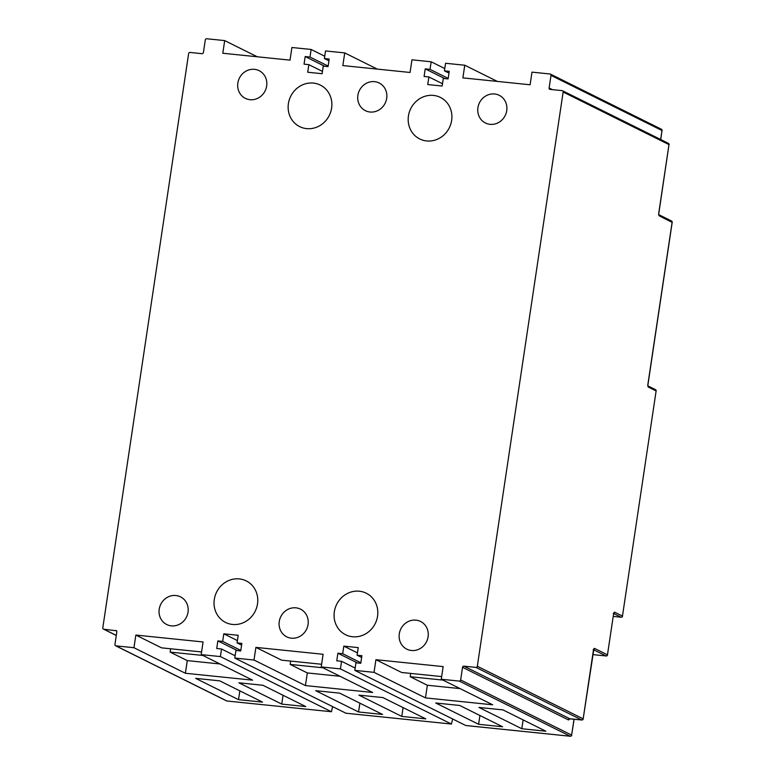 <?xml version="1.0" encoding="UTF-8"?>
<svg xmlns="http://www.w3.org/2000/svg" width="775" height="775" viewBox="0 0 775 775"><rect width="100%" height="100%" fill="white"/><g stroke="black" fill="none" stroke-linecap="round" stroke-linejoin="round"><path stroke-width="1.16" d="M214.297 599.453A23.192 21.535 -63.6 0 0 225.583 622.441A23.192 21.535 -63.6 0 0 257.513 603.89A23.192 21.535 -63.6 0 0 246.227 580.901A23.192 21.535 -63.6 0 0 214.297 599.453M334.335 611.766A23.192 21.535 -63.6 0 0 345.621 634.754A23.192 21.535 -63.6 0 0 377.551 616.202A23.192 21.535 -63.6 0 0 366.265 593.214A23.192 21.535 -63.6 0 0 334.335 611.766M331.613 108.074A23.192 21.535 116.4 0 1 299.683 126.625A23.192 21.535 116.4 0 1 288.397 103.637A23.192 21.535 116.4 0 1 320.327 85.085A23.192 21.535 116.4 0 1 331.613 108.074M451.651 120.396A23.192 21.535 116.4 0 1 419.721 138.948A23.192 21.535 116.4 0 1 408.435 115.959A23.192 21.535 116.4 0 1 440.365 97.408A23.192 21.535 116.4 0 1 451.651 120.396M506.734 110.631A15.461 14.357 116.4 0 1 485.45 123.002A15.461 14.357 116.4 0 1 477.923 107.677A15.461 14.357 116.4 0 1 499.207 95.306A15.461 14.357 116.4 0 1 506.734 110.631M386.696 98.318A15.461 14.357 116.4 0 1 365.412 110.689A15.461 14.357 116.4 0 1 357.885 95.364A15.461 14.357 116.4 0 1 379.169 82.993A15.461 14.357 116.4 0 1 386.696 98.318M266.658 85.996A15.461 14.357 116.4 0 1 245.375 98.367A15.461 14.357 116.4 0 1 237.847 83.041A15.461 14.357 116.4 0 1 259.131 70.67A15.461 14.357 116.4 0 1 266.658 85.996M399.29 633.843A15.461 14.357 -63.6 0 0 406.817 649.169A15.461 14.357 -63.6 0 0 428.1 636.798A15.461 14.357 -63.6 0 0 420.573 621.472A15.461 14.357 -63.6 0 0 399.29 633.843M279.252 621.531A15.461 14.357 -63.6 0 0 286.779 636.856A15.461 14.357 -63.6 0 0 308.062 624.485A15.461 14.357 -63.6 0 0 300.535 609.16A15.461 14.357 -63.6 0 0 279.252 621.531M159.214 609.208A15.461 14.357 -63.6 0 0 166.741 624.534A15.461 14.357 -63.6 0 0 188.025 612.163A15.461 14.357 -63.6 0 0 180.498 596.837A15.461 14.357 -63.6 0 0 159.214 609.208M202.885 655.456L170.132 652.095L187.279 660.61L185.38 673.262L133.959 647.716L115.95 645.866L226.949 701.007L331.438 711.741L332.601 706.645M220.023 663.972L187.279 660.61M201.578 651.949L161.558 647.842L135.848 635.064L203.069 641.962L201.18 654.613L252.602 680.159L185.38 673.262M322.923 667.779L290.17 664.417L307.317 672.933L305.418 685.575L253.997 660.029L234.786 658.062L235.929 650.467L240.725 650.961L241.858 643.376L237.063 642.882L238.196 635.297L223.791 633.814L222.657 641.4L217.852 640.915L216.719 648.501L221.524 648.995L220.391 656.58L331.38 711.721M340.06 676.294L307.317 672.933M321.615 664.262L281.596 660.155L255.886 647.387L323.107 654.284L321.218 666.926L372.639 692.472L305.418 685.575M441.653 676.575L401.634 672.477L375.923 659.699L443.145 666.597L441.256 679.249L492.677 704.795L425.456 697.897L374.034 672.351L354.824 670.375L355.957 662.79L360.762 663.284L361.896 655.689L357.101 655.195L358.234 647.609L343.829 646.127L342.695 653.722L337.89 653.228L336.757 660.813L341.562 661.308L340.419 668.903L321.218 666.926M442.961 680.092L410.207 676.73L427.345 685.245L425.456 697.897M460.098 688.607L427.345 685.245M238.526 699.66L195.668 678.367L219.674 680.837L262.531 702.121L238.526 699.66L239.843 690.854M281.742 704.097L238.884 682.804L262.89 685.265L305.747 706.558L281.742 704.097L283.049 695.282M220.391 656.58L201.18 654.613M116.521 630.792L103.821 629.213A1.288 1.192 -63.6 0 1 102.804 627.818L188.625 53.591A1.288 1.192 -63.6 0 1 190.011 52.448L202.023 53.678A1.288 1.192 116.4 0 0 203.408 52.535L205.297 39.893A1.288 1.192 -63.6 0 1 206.683 38.75L224.692 40.6L222.803 53.242L290.024 60.14L291.913 47.498L311.124 49.464L324.735 56.226M115.824 630.443A1.288 1.192 116.4 0 1 116.831 631.828L114.942 644.48A1.288 1.192 -63.6 0 0 115.95 645.866M135.848 635.064L133.959 647.716M255.886 647.387L253.997 660.029M375.923 659.699L374.034 672.351M465.94 725.526L570.255 736.231L459.255 681.089L441.256 679.249M459.255 681.089A1.288 1.192 -63.6 0 0 460.65 679.956L571.64 735.087L574.023 719.19M462.539 667.304A1.288 1.192 116.4 0 1 463.925 666.161L569.78 718.745A1.288 1.192 -63.6 0 0 568.395 719.888L462.539 667.304L460.65 679.956M463.925 666.161L475.937 667.391A1.288 1.192 -63.6 0 0 477.323 666.248L583.168 718.842L593.359 650.642M658.769 213.018L668.99 144.605L563.144 92.022L477.323 666.248M563.144 92.022A1.288 1.192 -63.6 0 0 562.127 90.636L550.124 89.406A1.288 1.192 116.4 0 1 549.117 88.011L551.006 75.369A1.288 1.192 -63.6 0 0 549.998 73.974L531.989 72.133L530.1 84.775L462.878 77.878L464.767 65.236L445.557 63.259L444.424 70.854L449.229 71.339L448.095 78.934L443.29 78.44L442.157 86.025L427.752 84.552L428.885 76.957L424.09 76.473L425.223 68.878L430.018 69.372L431.162 61.787L444.772 68.549M311.124 49.464L309.99 57.059L305.185 56.565L304.052 64.151L308.847 64.645L307.714 72.23L322.119 73.712L323.252 66.117L328.058 66.611L329.191 59.026L324.386 58.532L325.529 50.947L344.73 52.913L342.841 65.565L410.062 72.462L411.951 59.811L431.162 61.787M545.823 731.193L521.808 728.732L478.96 707.439L502.965 709.9L545.823 731.193M465.823 725.516L354.824 670.375M502.607 726.756L478.601 724.296L435.744 703.002L459.749 705.473L502.607 726.756M382.927 697.587L425.785 718.871L401.779 716.41L358.922 695.117L382.927 697.587M345.902 713.213L234.786 658.062M340.419 668.903L451.418 724.044L452.639 718.967M339.712 693.15L382.569 714.443L358.563 711.973L315.706 690.69L339.712 693.15M377.309 69.101L344.73 52.913M257.271 56.778L224.692 40.6M497.347 81.414L464.767 65.236M309.99 57.059L328.135 66.069M324.386 58.532L328.929 60.789M305.185 56.565L324.735 66.272M308.847 64.645L322.468 71.407M430.018 69.372L448.173 78.391M444.424 70.854L448.967 73.102M425.223 68.878L444.772 78.595M428.885 76.957L442.506 83.729M221.524 648.995L235.135 655.757M237.063 642.882L241.597 645.139M223.791 633.814L237.402 640.576M222.657 641.4L240.812 650.419M217.852 640.915L237.402 650.622M341.562 661.308L355.173 668.069M357.101 655.195L361.634 657.452M343.829 646.127L357.44 652.899M342.695 653.722L360.84 662.741M337.89 653.228L357.44 662.935M410.702 673.407L410.207 676.73M290.664 661.085L290.17 664.417M403.087 707.604L401.779 716.41M359.881 703.167L358.563 711.973M523.125 719.917L521.808 728.732M479.919 715.49L478.601 724.296M170.626 648.772L170.132 652.095M592.856 654.604L606.079 655.96L593.65 649.779M345.786 713.203L451.418 724.044M549.117 88.011L552.372 89.629M660.658 139.5L661.995 130.51L551.006 75.369M658.886 214.714L671.489 220.972A1.288 1.192 116.4 0 1 672.119 222.251L647.919 384.148A2.577 0.901 95.9 0 0 648.404 387.103L656.115 390.939L622.47 616.077L614.759 612.24A2.577 0.901 95.9 0 0 613.519 614.342L607.474 654.817L594.619 648.433A2.577 0.901 95.9 0 0 593.379 650.535M672.099 222.357L659.263 215.867A2.577 0.901 95.9 0 1 658.789 212.912M621.221 617.22L613.296 616.425L621.085 617.22L613.79 613.587M569.896 718.754L581.783 719.975L475.937 667.391M568.395 719.888A2.577 0.901 95.9 0 0 569.383 718.832M103.821 629.213L116.298 635.413M465.882 725.536L570.313 736.25A1.288 1.288 0 0 0 571.717 735.155L571.64 735.087A1.288 1.192 116.4 0 1 570.255 736.231L570.39 736.24M574.101 719.2L571.621 735.204M227.065 701.017L331.438 711.741M569.247 718.812L581.841 719.994A1.288 1.288 0 0 0 583.246 718.9L583.168 718.842A1.288 1.192 116.4 0 1 581.783 719.975L581.918 719.985M593.166 649.557L593.844 649.343L583.149 718.948M594.619 648.433A1.288 1.192 116.4 0 1 593.224 649.576M613.519 614.342L607.474 654.817A1.288 1.192 116.4 0 1 606.079 655.96L606.137 655.979A1.288 1.288 0 0 0 607.542 654.885L607.455 654.933M606.215 655.97L592.856 654.613M613.306 613.364L613.984 613.161L613.5 614.459M614.759 612.24A1.288 1.192 116.4 0 1 613.364 613.383M661.375 129.231A1.288 1.192 116.4 0 1 661.995 130.51L662.073 130.568A1.288 1.288 0 0 0 661.375 129.231L550.376 74.09M656.105 391.046L656.192 390.997A1.288 1.288 0 0 0 655.485 389.66A1.288 1.192 -63.6 0 1 656.115 390.939L622.47 616.077A1.288 1.192 116.4 0 1 621.085 617.22L621.133 617.229A1.288 1.288 0 0 0 622.548 616.144L622.451 616.183M661.986 130.617L660.736 139.539M668.37 143.327A1.288 1.192 116.4 0 1 668.99 144.605L669.067 144.673A1.288 1.288 0 0 0 668.37 143.327L562.514 90.743M668.98 144.722L658.634 214.588M648.404 387.103A1.288 1.192 -63.6 0 0 648.045 386.008M658.905 214.772A1.288 1.192 116.4 0 1 659.263 215.867M115.572 645.759L226.562 700.891M103.433 629.097L116.289 635.481M648.026 385.95L655.485 389.66M647.774 385.824L672.196 222.318A1.288 1.288 0 0 0 671.489 220.972M345.844 713.213L451.476 724.053"/></g></svg>
